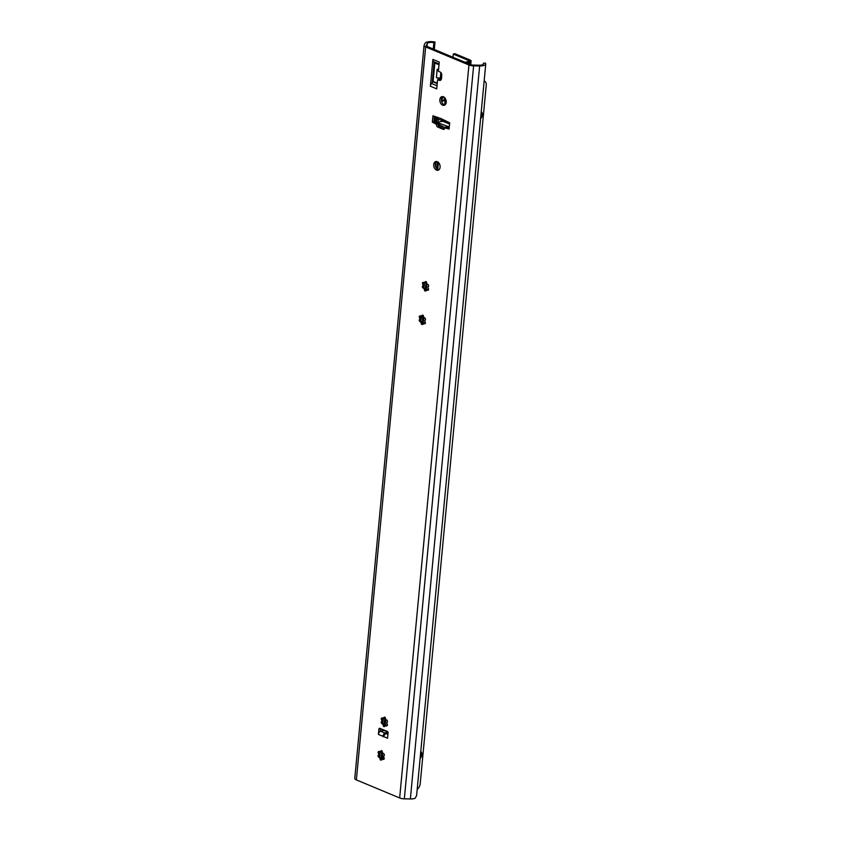 <?xml version="1.0" encoding="UTF-8"?>
<svg xmlns="http://www.w3.org/2000/svg" width="841" height="841" viewBox="0 0 841 841"><rect width="100%" height="100%" fill="white"/><g stroke="black" fill="none" stroke-linecap="round" stroke-linejoin="round"><path stroke-width="1.26" d="M485.751 64.053L416.6 795.586L415.118 798.298A7.516 2.544 -174.6 0 1 410.366 798.95L404.332 798.834A5.309 1.798 -174.6 0 1 399.654 797.962L356.363 779.901A5.309 1.798 -174.6 0 1 354.776 778.419L424.064 45.435A5.309 1.798 -174.6 0 1 424.127 45.204L425.125 43.217A7.516 2.544 -174.6 0 1 435.007 42.05L433.882 42.628A5.309 1.798 5.4 0 0 427.291 43.522L426.25 45.593A2.512 0.852 5.4 0 0 426.219 45.708A2.512 0.852 5.4 0 0 426.976 46.402L470.729 64.662A2.512 0.852 5.4 0 0 472.947 65.072L479.244 65.199A5.309 1.798 5.4 0 0 483.554 63.842A5.309 1.798 5.4 0 0 483.344 63.254L485.299 63.043A7.516 2.544 -174.6 0 1 485.751 64.053A7.516 2.544 -174.6 0 1 479.654 65.966L473.62 65.85A5.309 1.798 -174.6 0 1 468.942 64.978L425.651 46.917A5.309 1.798 -174.6 0 1 424.064 45.435M378.913 729.031A1.114 0.778 -104.9 0 1 379.806 728.317L387.375 731.47A1.114 0.778 -104.9 0 1 388.069 732.847L387.564 738.219L378.408 734.403L378.913 729.031L380.468 728.611L380.206 731.418A2.796 1.777 112.6 0 0 378.408 734.403M383.128 736.821L383.507 735.98M442.345 120.578L441.199 118.465L443.775 121.178M441.105 118.665L432.947 115.806L432.348 122.092L436.49 124.363A2.239 1.556 -104.9 0 0 437.877 127.117L443.06 129.283A2.239 1.556 -104.9 0 0 443.827 129.346A2.239 1.556 -104.9 0 0 444.847 127.853L449.073 129.072L449.672 122.786L441.609 118.875M439.854 99.648A4.468 3.101 -104.9 0 0 444.195 105.293A4.468 3.101 -104.9 0 0 446.224 102.308A4.468 3.101 -104.9 0 0 441.893 96.652A4.468 3.101 -104.9 0 0 439.854 99.648M433.714 164.563A4.468 3.101 -104.9 0 0 438.056 170.218A4.468 3.101 -104.9 0 0 440.095 167.222A4.468 3.101 -104.9 0 0 435.754 161.577A4.468 3.101 -104.9 0 0 433.714 164.563M430.361 86.213L436.731 88.873L437.604 79.664L439.233 80.337A2.796 1.934 -104.9 0 0 440.2 80.421A2.796 1.934 -104.9 0 0 441.472 78.549L441.777 75.417A2.796 1.934 -104.9 0 0 440.032 71.958L438.392 71.285L439.265 62.066L432.894 59.406L430.361 86.213A3.353 2.134 -67.4 0 1 431.507 83.48L437.026 85.782M383.191 753.694A1.114 0.778 75.1 0 1 384.053 755.681A1.114 0.778 75.1 0 1 383.769 755.681A3.637 2.523 75.1 0 1 383.622 757.268A1.114 0.778 75.1 0 1 383.706 759.339A1.114 0.778 75.1 0 1 382.729 758.635A3.637 2.523 75.1 0 1 382.108 758.929A3.637 2.523 75.1 0 1 381.604 758.992A1.114 0.778 75.1 0 1 380.227 759.633A1.114 0.778 75.1 0 1 380.132 758.382A3.637 2.523 75.1 0 1 379.165 757.152A1.114 0.778 75.1 0 1 378.303 755.165A1.114 0.778 75.1 0 1 378.587 755.165A3.637 2.523 75.1 0 1 378.734 753.578A1.114 0.778 75.1 0 1 378.65 751.497A1.114 0.778 75.1 0 1 379.627 752.211A3.637 2.523 75.1 0 1 380.248 751.907A3.637 2.523 75.1 0 1 380.752 751.854A1.114 0.778 75.1 0 1 382.129 751.202A1.114 0.778 75.1 0 1 382.224 752.464A3.637 2.523 75.1 0 1 383.191 753.694L383.801 753.525M386.355 720.19A1.114 0.778 75.1 0 1 387.217 722.167A1.114 0.778 75.1 0 1 386.934 722.167A3.637 2.523 75.1 0 1 386.786 723.754A1.114 0.778 75.1 0 1 386.871 725.836A1.114 0.778 75.1 0 1 385.893 725.121A3.637 2.523 75.1 0 1 385.283 725.426A3.637 2.523 75.1 0 1 384.768 725.489A1.114 0.778 75.1 0 1 383.391 726.13A1.114 0.778 75.1 0 1 383.296 724.868A3.637 2.523 75.1 0 1 382.329 723.638A1.114 0.778 75.1 0 1 381.467 721.662A1.114 0.778 75.1 0 1 381.751 721.662A3.637 2.523 75.1 0 1 381.909 720.075A1.114 0.778 75.1 0 1 381.814 717.993A1.114 0.778 75.1 0 1 382.802 718.698A3.637 2.523 75.1 0 1 383.412 718.403A3.637 2.523 75.1 0 1 383.916 718.34A1.114 0.778 75.1 0 1 385.304 717.699A1.114 0.778 75.1 0 1 385.388 718.96A3.637 2.523 75.1 0 1 386.355 720.19L386.965 720.022M424.369 318.098A1.114 0.778 75.1 0 1 425.231 320.074A1.114 0.778 75.1 0 1 424.947 320.074A3.637 2.523 75.1 0 1 424.8 321.661A1.114 0.778 75.1 0 1 424.884 323.743A1.114 0.778 75.1 0 1 423.906 323.028A3.637 2.523 75.1 0 1 423.286 323.333A3.637 2.523 75.1 0 1 422.781 323.396A1.114 0.778 75.1 0 1 421.404 324.037A1.114 0.778 75.1 0 1 421.309 322.776A3.637 2.523 75.1 0 1 420.342 321.546A1.114 0.778 75.1 0 1 419.48 319.569A1.114 0.778 75.1 0 1 419.764 319.569A3.637 2.523 75.1 0 1 419.911 317.982A1.114 0.778 75.1 0 1 419.827 315.901A1.114 0.778 75.1 0 1 420.805 316.605A3.637 2.523 75.1 0 1 421.425 316.311A3.637 2.523 75.1 0 1 421.93 316.248A1.114 0.778 75.1 0 1 423.307 315.606A1.114 0.778 75.1 0 1 423.401 316.868A3.637 2.523 75.1 0 1 424.369 318.098L424.957 317.94M427.533 284.584A1.114 0.778 75.1 0 1 428.395 286.571A1.114 0.778 75.1 0 1 428.111 286.571A3.637 2.523 75.1 0 1 427.964 288.158A1.114 0.778 75.1 0 1 428.048 290.229A1.114 0.778 75.1 0 1 427.07 289.525A3.637 2.523 75.1 0 1 426.45 289.83A3.637 2.523 75.1 0 1 425.945 289.882A1.114 0.778 75.1 0 1 424.568 290.534A1.114 0.778 75.1 0 1 424.474 289.272A3.637 2.523 75.1 0 1 423.507 288.043A1.114 0.778 75.1 0 1 422.645 286.056A1.114 0.778 75.1 0 1 422.928 286.056A3.637 2.523 75.1 0 1 423.076 284.468A1.114 0.778 75.1 0 1 422.991 282.397A1.114 0.778 75.1 0 1 423.969 283.102A3.637 2.523 75.1 0 1 424.589 282.807A3.637 2.523 75.1 0 1 425.094 282.744A1.114 0.778 75.1 0 1 426.482 282.092A1.114 0.778 75.1 0 1 426.566 283.354A3.637 2.523 75.1 0 1 427.533 284.584L428.122 284.437M434.303 49.461L435.007 42.05M433.273 49.041L433.882 42.628M434.408 116.415L433.914 121.682L438.045 123.942A2.239 1.556 -104.9 0 0 439.433 126.707L444.521 128.831M444.9 127.327L446.455 126.907L449.178 128.042M442.713 96.589A4.468 3.101 -104.9 0 0 441.409 99.227A4.468 3.101 -104.9 0 0 444.931 104.936M436.574 161.514A4.468 3.101 -104.9 0 0 435.27 164.153A4.468 3.101 -104.9 0 0 438.792 169.861M437.604 79.664L439.16 79.243L440.8 79.927A2.796 1.934 -104.9 0 0 440.915 79.969M432.221 82.649L433.094 81.377L434.829 63.012L434.156 62.15L432.221 82.649L431.507 83.48M379.154 754.766A5.035 3.49 -104.9 0 0 379.407 756.07A5.035 3.49 -104.9 0 0 379.743 756.995L379.165 757.152M382.319 721.263A5.035 3.49 -104.9 0 0 382.571 722.566A5.035 3.49 -104.9 0 0 382.918 723.481L382.329 723.638M420.332 319.17A5.035 3.49 -104.9 0 0 420.584 320.474A5.035 3.49 -104.9 0 0 420.921 321.388L420.342 321.546M423.496 285.667A5.035 3.49 -104.9 0 0 423.748 286.96A5.035 3.49 -104.9 0 0 424.095 287.885L423.507 288.043M483.239 64.379L483.344 63.254M380.206 731.418A2.796 1.777 -67.4 0 1 380.595 731.271L383.559 730.482L387.648 731.659M386.608 733.1L387.249 732.5L384.537 732.91L382.676 736.18M383.286 736.443L385.819 733.447L387.617 732.658M438.087 123.427L436.532 123.837M432.348 122.092L433.914 121.682M442.303 120.589L438.645 119.338A2.796 1.777 -67.4 0 1 437.762 117.793L437.73 117.803A2.796 1.777 112.6 0 1 437.772 117.277M447.885 122.04L446.645 122.366A2.796 1.777 -67.4 0 1 445.814 122.334A2.796 1.777 -67.4 0 1 444.931 120.81M439.938 79.043L436.395 77.561A2.796 0.946 -174.6 0 0 439.906 77.961L441.472 78.612L439.896 79.548M434.156 62.15L433.578 61.656A3.353 2.134 -67.4 0 1 432.894 59.406M440.831 72.547L440.337 77.877A2.796 0.946 -174.6 0 1 439.906 77.961M440.337 77.877L441.567 77.54M436.395 77.561L437.183 69.183L438.539 69.75M382.287 759.717L380.721 758.225A3.637 2.523 75.1 0 1 379.743 756.995L379.165 754.934A3.637 2.523 75.1 0 1 379.323 753.42L378.734 753.578M378.587 755.165L379.165 755.008A3.637 2.523 75.1 0 1 379.165 754.945M379.848 751.36L379.323 753.42M382.729 758.635L384.148 758.887M383.79 756.091L383.507 755.975A1.114 0.778 -104.9 0 0 382.613 756.69L382.413 758.824A3.637 2.523 75.1 0 1 382.192 758.834L381.604 758.992M380.542 751.854A3.637 2.523 75.1 0 0 380.216 752.054L379.627 752.211M381.867 750.866L380.752 751.854M380.721 758.225L380.132 758.382M384.295 755.533L383.769 755.681M385.451 726.214L383.885 724.711A3.637 2.523 75.1 0 1 382.918 723.481L382.329 721.431A3.637 2.523 75.1 0 1 382.487 719.917L381.909 720.075M381.751 721.662L382.34 721.504A3.637 2.523 75.1 0 1 382.329 721.441M383.023 717.846L382.487 719.917M385.893 725.121L387.323 725.384M385.567 725.32A3.637 2.523 75.1 0 1 385.357 725.331L384.768 725.489M383.706 718.351A3.637 2.523 75.1 0 0 383.38 718.55L382.802 718.698M385.031 717.362L383.916 718.34M383.885 724.711L383.296 724.868M387.47 722.03L386.934 722.167M423.465 324.121L421.898 322.618A3.637 2.523 75.1 0 1 420.921 321.388L420.342 319.338M419.764 319.569L420.342 319.412A3.637 2.523 75.1 0 1 420.342 319.349A3.637 2.523 75.1 0 1 420.5 317.824L419.911 317.982M421.026 315.753L420.5 317.824M423.906 323.028L425.325 323.291M423.57 323.228A3.637 2.523 75.1 0 1 423.37 323.238L422.781 323.396M421.719 316.258A3.637 2.523 75.1 0 0 421.394 316.458L420.805 316.605M423.044 315.27L421.93 316.248M421.898 322.618L421.309 322.776M425.472 319.937L424.947 320.074M426.629 290.608L425.062 289.115A3.637 2.523 75.1 0 1 424.095 287.885L423.507 285.835A3.637 2.523 75.1 0 1 423.664 284.311L423.076 284.468M422.928 286.056L423.517 285.898A3.637 2.523 75.1 0 1 423.507 285.835M424.2 282.25L423.664 284.311M427.07 289.525L428.49 289.777M426.744 289.725A3.637 2.523 75.1 0 1 426.534 289.725L425.945 289.882M424.884 282.755A3.637 2.523 75.1 0 0 424.558 282.944L423.969 283.102M426.208 281.756L425.094 282.744M425.062 289.115L424.474 289.272M428.637 286.434L428.111 286.571M422.55 323.428L422.645 315.827M423.128 323.301L423.086 315.533M423.202 322.534L422.613 322.681M422.676 321.493L422.098 321.651M448.621 127.811L448.726 126.718L449.283 126.854M438.056 123.816L438.718 124.342M438.991 124.563L444.878 127.548M437.961 122.134L442.503 121.335A4.468 1.514 5.4 0 1 444.195 121.829L449.557 124.058M383.853 757.468L383.738 758.729M436.689 122.818L438.687 122.344L439.181 123.27L448.726 126.718M437.698 123.259L437.804 122.187L442.503 121.335M434.419 121.892A1.682 1.167 75.1 0 1 434.324 121.009L434.744 116.563M436.794 122.733A1.682 1.167 75.1 0 1 435.691 120.641L436.016 117.088M442.303 96.967L441.893 101.351L446.045 100.195L445.677 104.105M442.587 96.694L443.06 97.819L442.156 98.544M452.994 57.262L453.288 54.087L468.815 60.563L468.584 61.361M469.551 64.168L470.098 62.665A0.894 0.62 -104.9 0 0 470.151 62.434L470.235 61.551A3.07 1.041 5.4 0 0 471.097 60.93A3.07 1.041 5.4 0 0 470.182 60.068L454.844 53.677L453.288 54.087M469.961 64.337L470.151 62.434A0.894 0.62 -104.9 0 0 469.772 61.446L469.656 61.351A0.894 0.62 -104.9 0 0 469.173 61.214L465.073 62.297M470.235 61.551L468.626 60.878M438.056 122.103L438.329 119.149M441.893 101.351L444.006 99.669A2.239 1.556 -104.9 0 0 444.563 97.556M436.574 122.628L437.057 117.519M417.199 789.3A5.593 3.553 112.6 0 0 420.206 783.707L486.224 85.288A5.593 3.553 112.6 0 0 484.49 81.157A5.593 3.553 112.6 0 0 484.143 81.051M420.101 758.614A4.531 2.88 112.6 0 0 420.763 751.528M480.579 118.823A4.531 2.88 112.6 0 0 481.241 111.737M420.353 755.87A4.531 2.88 112.6 0 0 420.658 752.706M480.831 116.079A4.531 2.88 112.6 0 0 481.136 112.915M410.366 798.95L479.654 65.966M404.332 798.834L473.62 65.85M399.654 797.962L468.942 64.978M356.363 779.901L425.651 46.917M427.018 46.423L427.291 43.522M384.537 732.91L380.595 731.271M387.932 734.33L385.819 733.447M436.49 124.363L438.045 123.942M443.06 129.283L444.469 128.904M437.877 127.117L439.433 126.707M439.233 80.337L440.8 79.927M433.578 61.656L439.086 63.958M434.723 62.633L439.044 64.442M433.094 81.377L437.278 83.122M434.829 63.012L439.013 64.757M432.905 81.829L437.225 83.637M421.415 316.437L420.942 321.43M420.857 316.594L420.521 320.221M385.788 719.349L385.22 725.363M382.623 752.863L382.056 758.876M440.8 125.845L440.663 127.222M437.404 161.756L436.742 168.705M426.04 281.966L425.325 289.493M384.863 717.562L384.148 725.089M383.696 729.935L383.643 730.461M381.698 751.076L380.984 758.603M441.851 126.287L441.725 127.664M438.434 162.481L437.762 169.525M426.965 283.753L426.398 289.767M423.801 317.257L423.233 323.27M382.613 756.69L383.78 756.385M379.669 756.816L380.121 752.075M382.119 730.861L382.266 729.336M382.834 723.302L383.286 718.571M424.011 287.706L424.463 282.975M435.48 166.36L435.869 162.281M439.244 126.613L439.37 125.246M435.691 120.641L434.324 121.009M436.006 122.05L436.458 117.277M435.869 121.777L436.3 117.214M447.097 127.18L447.149 126.592M439.013 125.099L439.181 123.27M383.79 758.75L383.906 757.531M448.211 123.501A8.725 6.055 75.1 0 1 447.748 122.071M469.772 61.446L465.651 62.539M470.098 62.665L467.564 63.338M469.656 61.351L465.462 62.465M444.658 104.894L445.026 101.004M445.698 99.217L444.006 99.669M448.957 122.492A7.506 5.214 -104.9 0 0 449.557 123.953M449.22 122.597A7.264 5.035 -104.9 0 0 449.599 123.543M445.814 122.334L442.997 121.157M436.49 122.576L436.973 117.488M438.676 124.783L438.844 122.954M470.75 64.662L471.097 60.93"/></g></svg>
